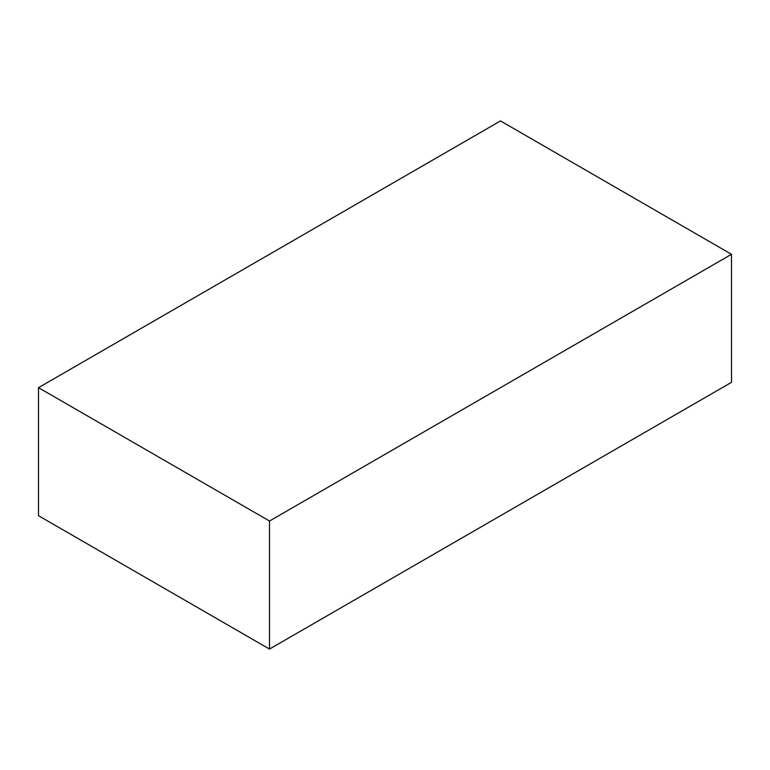 <?xml version="1.0" encoding="UTF-8"?>
<svg xmlns="http://www.w3.org/2000/svg" width="770" height="770" viewBox="0 0 770 770"><rect width="100%" height="100%" fill="white"/><g stroke="black" fill="none" stroke-linecap="round" stroke-linejoin="round"><path stroke-width="1.16" d="M731.5 254.302L500.5 120.928L38.5 387.666L38.5 515.698L269.5 649.072L731.5 382.334L731.5 254.302L269.5 521.03L269.5 649.072M38.5 387.666L269.5 521.03"/></g></svg>
